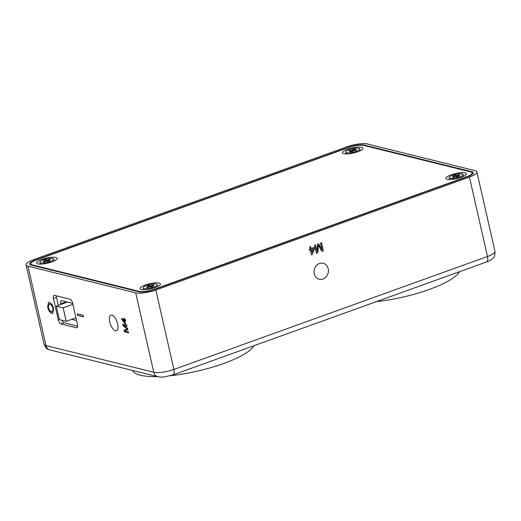 <?xml version="1.0" encoding="UTF-8"?>
<svg xmlns="http://www.w3.org/2000/svg" width="521" height="521" viewBox="0 0 521 521"><rect width="100%" height="100%" fill="white"/><g stroke="black" fill="none" stroke-linecap="round" stroke-linejoin="round"><path stroke-width="0.78" d="M111.93 315.205A8.225 3.53 -109.8 0 0 110.908 315.238A8.225 3.53 -109.8 0 0 110.022 323.085A8.225 3.53 -109.8 0 0 115.46 330.75A8.225 3.53 -109.8 0 0 116.483 330.718A8.225 3.53 -109.8 0 0 117.375 322.87A8.225 3.53 -109.8 0 0 111.93 315.205M319.445 263.483A8.225 7.144 103.9 0 0 314 271.669A8.225 7.144 103.9 0 0 319.23 279.243A8.225 7.144 103.9 0 0 322.974 279.028A8.225 7.144 103.9 0 0 328.419 270.842A8.225 7.144 103.9 0 0 323.189 263.268A8.225 7.144 103.9 0 0 319.445 263.483M459.522 271.688A62.611 15.571 167.2 0 1 376.442 301.613M253.89 345.755A62.611 15.571 167.2 0 1 170.367 375.719M157.401 376.585A62.611 15.571 167.2 0 1 140.305 375.211A62.611 15.571 167.2 0 1 132.614 370.444M309.689 246.974L310.62 246.635L311.07 248.608L314.241 247.462L314.476 248.497L312.157 254.723L311.499 254.958L310.373 249.976L309.435 250.314L309.2 249.279L310.132 248.94L309.689 246.974M469.441 177.068L155.844 290.015L173.89 369.441L487.48 256.495L469.441 177.068A15.122 3.764 -12.8 0 0 476.904 171.917A15.122 3.764 -12.8 0 0 475.009 170.641L367.246 143.946A15.122 3.764 -12.8 0 0 347.11 146.772L33.52 259.719A15.122 3.764 -12.8 0 0 26.05 264.87A15.122 3.764 -12.8 0 0 27.945 266.153L45.991 345.573L153.754 372.268L135.714 292.841L27.945 266.153M320.513 243.073L321.535 242.701L323.372 250.79L321.828 251.35L318.318 245.189L317.908 252.763L316.377 253.31L314.541 245.222L315.563 244.857L317.12 251.695L317.504 244.154L318.578 243.769L322.063 249.917L320.513 243.073M125.581 319.62L125.815 320.656L124.812 320.408L125.613 323.932L125.079 323.801L121.51 318.611L124.044 319.243L123.809 318.201L124.337 318.338L124.571 319.373L125.581 319.62M77.622 315.413L77.251 313.798L83.08 315.244L83.445 316.853L77.622 315.413L77.486 313.857M56.346 295.83A3.784 1.622 -109.8 0 0 56.515 297.367L53.435 298.481L58.3 319.907L59.335 319.536M53.435 298.481A3.784 1.622 70.2 0 1 53.969 295.374A3.784 1.622 70.2 0 1 54.444 295.361L70.022 299.217A3.784 1.622 70.2 0 1 72.653 303.242L77.525 324.668A3.784 1.622 70.2 0 1 76.984 327.774A3.784 1.622 70.2 0 1 76.515 327.787L77.355 327.488M61.849 320.233A3.784 1.622 -109.8 0 0 64.018 322.818L60.931 323.932L76.515 327.787M60.931 323.932A3.784 1.622 70.2 0 1 58.3 319.907M47.639 307.156L48.466 302.48L49.313 302.454C51.188 302.975 52.621 305.039 53.611 308.64L52.803 313.303L51.846 313.316C50.009 312.743 48.603 310.685 47.639 307.156L48.57 302.447M128.335 331.753L128.596 332.893L124.473 331.87L124.083 330.158L127.085 328.849L123.093 325.794L122.702 324.095L126.824 325.117L127.085 326.257L123.594 325.391L127.573 328.412L127.847 329.611L124.845 330.887L128.335 331.753M364.159 145.059A11.495 2.859 -12.8 0 0 348.855 147.209L35.265 260.148A11.495 2.859 -12.8 0 0 29.586 264.069A11.495 2.859 -12.8 0 0 31.032 265.039L138.794 291.727A11.495 2.859 -12.8 0 0 154.099 289.585L467.689 176.639A11.495 2.859 -12.8 0 0 473.368 172.725A11.495 2.859 -12.8 0 0 471.928 171.748L364.159 145.059L364.27 145.554M135.714 292.841A15.122 3.764 -12.8 0 0 155.844 290.015M66.271 301.809L60.729 303.808L60.879 304.479M71.729 319.334L75.389 320.246L76.229 319.94M72.888 304.277A3.784 1.622 70.2 0 0 71.494 303.105L61.738 300.682A3.784 1.622 70.2 0 0 61.27 300.702A3.784 1.622 70.2 0 0 60.729 303.808M56.515 297.367L58.339 305.391M64.018 322.818L77.694 326.205M76.385 319.66A3.784 1.622 70.2 0 1 75.858 320.226A3.784 1.622 70.2 0 1 75.389 320.246M83.412 316.722L77.824 315.335M52.908 313.264L51.846 313.316M52.054 313.238C50.211 312.665 48.811 310.614 47.841 307.084M52.432 311.656L53.149 308.412C52.361 305.703 51.273 304.231 49.879 303.99L48.994 304.043M52.94 308.484C52.159 305.781 51.065 304.303 49.671 304.069L48.889 304.075L48.31 307.318C49.065 309.93 50.127 311.395 51.488 311.701L52.341 311.695L53.149 308.412M125.782 320.526L124.812 320.408M125.581 323.801L125.079 323.801M125.287 323.73L121.673 319.34M121.881 319.262L121.745 318.67M124.044 318.259L124.044 319.243M124.793 322.525L124.486 320.2L122.793 319.907L124.793 322.525L124.278 320.278L122.793 319.907M128.563 332.763L124.473 331.87M124.675 331.799L124.083 330.158M124.285 330.08L127.085 328.849M127.293 328.777L123.093 325.794M123.295 325.723L122.936 324.153M127.059 326.126L123.594 325.391M310.516 246.674L311.07 248.608M314.137 247.501L314.476 248.497M314.358 248.471L312.157 254.723M312.04 254.691L311.486 254.893M309.422 250.249L310.373 249.976M313.323 248.914L311.187 249.611L311.968 252.555L313.323 248.914L311.304 249.644L311.968 252.555M321.437 242.74L323.372 250.79M323.254 250.764L321.796 251.291M317.908 252.763L318.318 245.189M317.79 252.731L316.364 253.245M315.465 244.89L317.12 251.695M318.494 243.795L322.063 249.917M361.626 147.3A10.479 2.605 -12.8 0 0 348.588 148.947A10.479 2.605 -12.8 0 0 342.994 153.402A10.479 2.605 -12.8 0 0 343.814 153.715A10.479 2.605 -12.8 0 0 354.313 152.803A10.479 2.605 -12.8 0 0 362.746 148.915A10.479 2.605 -12.8 0 0 361.626 147.3M465.025 172.907A10.479 2.605 -12.8 0 0 451.981 174.555A10.479 2.605 -12.8 0 0 446.386 179.016A10.479 2.605 -12.8 0 0 447.213 179.322A10.479 2.605 -12.8 0 0 457.712 178.416A10.479 2.605 -12.8 0 0 466.145 174.528A10.479 2.605 -12.8 0 0 465.025 172.907M159.139 283.079A10.479 2.605 -12.8 0 0 146.101 284.72A10.479 2.605 -12.8 0 0 140.507 289.181A10.479 2.605 -12.8 0 0 141.328 289.494A10.479 2.605 -12.8 0 0 151.826 288.582A10.479 2.605 -12.8 0 0 160.26 284.694A10.479 2.605 -12.8 0 0 159.139 283.079M55.747 257.465A10.479 2.605 -12.8 0 0 42.702 259.113A10.479 2.605 -12.8 0 0 37.108 263.574A10.479 2.605 -12.8 0 0 37.935 263.88A10.479 2.605 -12.8 0 0 48.427 262.975A10.479 2.605 -12.8 0 0 56.861 259.087A10.479 2.605 -12.8 0 0 55.747 257.465M348.523 147.593L36.47 259.986A11.495 2.859 -12.8 0 0 30.798 263.9A11.495 2.859 -12.8 0 0 32.237 264.87L139.133 291.343A11.495 2.859 -12.8 0 0 154.431 289.201L466.484 176.808A11.495 2.859 -12.8 0 0 472.156 172.894A11.495 2.859 -12.8 0 0 470.717 171.923L363.827 145.444A11.495 2.859 -12.8 0 0 348.523 147.593M63.165 307.833L56.288 306.133L59.355 319.614L66.226 321.32L63.165 307.833L72.901 304.329M66.226 321.32L75.968 317.81M56.288 306.133L67.469 302.102M157.205 286.758A7.144 1.778 -12.8 0 0 157.375 286.55A7.144 1.778 -12.8 0 0 157.511 286.049L157.205 284.7A7.144 1.778 -12.8 0 0 156.307 284.095A7.144 1.778 -12.8 0 0 148.264 284.954A7.144 1.778 -12.8 0 0 143.268 287.866A7.144 1.778 -12.8 0 0 144.161 288.471A7.144 1.778 -12.8 0 0 152.204 287.612A7.144 1.778 -12.8 0 0 157.205 284.7M146.447 287.312L148.283 286.654A2.012 0.501 -12.8 0 1 148.465 286.439L147.43 286.179L149.371 285.482L150.413 285.736A2.012 0.501 -12.8 0 1 151.09 285.645L152.92 284.98L154.021 285.254L152.191 285.912A2.012 0.501 -12.8 0 1 152.002 286.133L153.044 286.387L151.097 287.091L150.061 286.83A2.012 0.501 -12.8 0 1 149.384 286.928L147.547 287.585L146.447 287.312M148.465 286.439L148.667 287.182M150.751 286.999L150.413 285.736M149.371 285.482L149.989 286.843M152.002 286.133L152.112 286.726M151.09 285.645L151.292 287.019M152.92 284.98L152.783 285.697M148.465 287.253L148.283 286.654M143.268 287.866L143.575 289.214A7.144 1.778 -12.8 0 0 143.907 289.611A7.144 1.778 -12.8 0 0 144.148 289.722M53.813 261.145A7.144 1.778 -12.8 0 0 53.982 260.943A7.144 1.778 -12.8 0 0 54.112 260.441L53.806 259.093A7.144 1.778 -12.8 0 0 52.908 258.488A7.144 1.778 -12.8 0 0 44.871 259.347A7.144 1.778 -12.8 0 0 39.87 262.258A7.144 1.778 -12.8 0 0 40.768 262.864A7.144 1.778 -12.8 0 0 48.805 262.004A7.144 1.778 -12.8 0 0 53.806 259.093M43.048 261.705L44.884 261.047A2.012 0.501 -12.8 0 1 45.073 260.826L44.031 260.572L45.978 259.868L47.014 260.129A2.012 0.501 -12.8 0 1 47.691 260.031L49.528 259.373L50.628 259.647L48.792 260.305A2.012 0.501 -12.8 0 1 48.603 260.52L49.645 260.78L47.704 261.477L46.662 261.223A2.012 0.501 -12.8 0 1 45.985 261.314L44.148 261.978L43.048 261.705M45.073 260.826L45.268 261.575M47.352 261.392L47.014 260.129M45.978 259.868L46.59 261.236M48.603 260.52L48.713 261.112M47.691 260.031L47.893 261.412M49.528 259.373L49.391 260.09M45.073 261.646L44.884 261.047M39.87 262.258L40.176 263.606A7.144 1.778 -12.8 0 0 40.514 263.997A7.144 1.778 -12.8 0 0 40.755 264.114M345.755 152.093A7.144 1.778 -12.8 0 0 351.538 152.555A7.144 1.778 -12.8 0 0 359.151 149.846A7.144 1.778 -12.8 0 0 359.685 148.928A7.144 1.778 -12.8 0 0 353.909 148.465A7.144 1.778 -12.8 0 0 346.289 151.168A7.144 1.778 -12.8 0 0 345.755 152.093L346.061 153.441A7.144 1.778 -12.8 0 0 346.393 153.832A7.144 1.778 -12.8 0 0 346.634 153.949M349.721 150.497L351.668 150.302A2.012 0.501 -12.8 0 1 352.32 150.094L353.134 149.41L355.192 149.201L354.378 149.879A2.012 0.501 -12.8 0 1 354.645 149.996L356.585 149.794L355.719 150.517L353.779 150.712A2.012 0.501 -12.8 0 1 353.127 150.921L352.307 151.604L350.249 151.813L351.069 151.136A2.012 0.501 -12.8 0 1 350.802 151.018L348.855 151.22L349.721 150.497L350.158 151.09M352.32 150.094L352.561 151.39M353.134 149.41L353.166 150.908M351.219 151.715L351.069 151.136M354.521 150.641L354.378 149.879M354.645 149.996L354.729 150.615M352.079 151.624L351.668 150.302M359.692 150.979A7.144 1.778 -12.8 0 0 359.861 150.771A7.144 1.778 -12.8 0 0 359.998 150.276L359.685 148.928M463.091 176.586A7.144 1.778 -12.8 0 0 463.26 176.385A7.144 1.778 -12.8 0 0 463.39 175.883L463.084 174.535A7.144 1.778 -12.8 0 0 462.192 173.929A7.144 1.778 -12.8 0 0 454.149 174.789A7.144 1.778 -12.8 0 0 449.148 177.7A7.144 1.778 -12.8 0 0 450.046 178.306A7.144 1.778 -12.8 0 0 458.089 177.446A7.144 1.778 -12.8 0 0 463.084 174.535M452.326 177.147L454.162 176.489A2.012 0.501 -12.8 0 1 454.351 176.267L453.309 176.013L455.256 175.31L456.292 175.57A2.012 0.501 -12.8 0 1 456.969 175.473L458.806 174.815L459.906 175.089L458.07 175.746A2.012 0.501 -12.8 0 1 457.887 175.961L458.923 176.222L456.982 176.919L455.94 176.665A2.012 0.501 -12.8 0 1 455.263 176.756L453.433 177.42L452.326 177.147M454.351 176.267L454.553 177.016M456.63 176.834L456.292 175.57M455.256 175.31L455.875 176.678M457.887 175.961L457.998 176.554M456.969 175.473L457.171 176.853M458.806 174.815L458.669 175.531M454.351 177.088L454.162 176.489M449.148 177.7L449.454 179.048A7.144 1.778 -12.8 0 0 449.792 179.439A7.144 1.778 -12.8 0 0 450.033 179.556M44.096 344.296A15.122 3.764 -12.8 0 0 45.991 345.573A6.656 5.777 103.9 0 0 50.049 349.995C47.535 348.875 46.395 349.624 44.096 344.296L26.05 264.87M494.95 251.343C494.97 254.945 494.566 256.912 493.739 257.244C492.325 259.237 489.922 260.813 486.536 261.959A6.656 2.859 -109.8 0 0 487.48 256.495A15.122 3.764 -12.8 0 0 494.95 251.343L476.904 171.917M157.811 376.69A6.656 5.777 103.9 0 1 153.754 372.268A15.122 3.764 -12.8 0 0 173.89 369.441A6.656 2.859 -109.8 0 1 172.939 374.905L164.636 376.865C162.233 376.963 162.265 377.432 157.811 376.69L50.049 349.995M472.488 174.222L471.928 171.748M139.237 291.825L139.133 291.343M32.237 264.87L32.354 265.365M486.536 261.959L172.939 374.905M30.798 263.9L31.058 265.046M472.156 172.894L472.462 174.235"/></g></svg>
